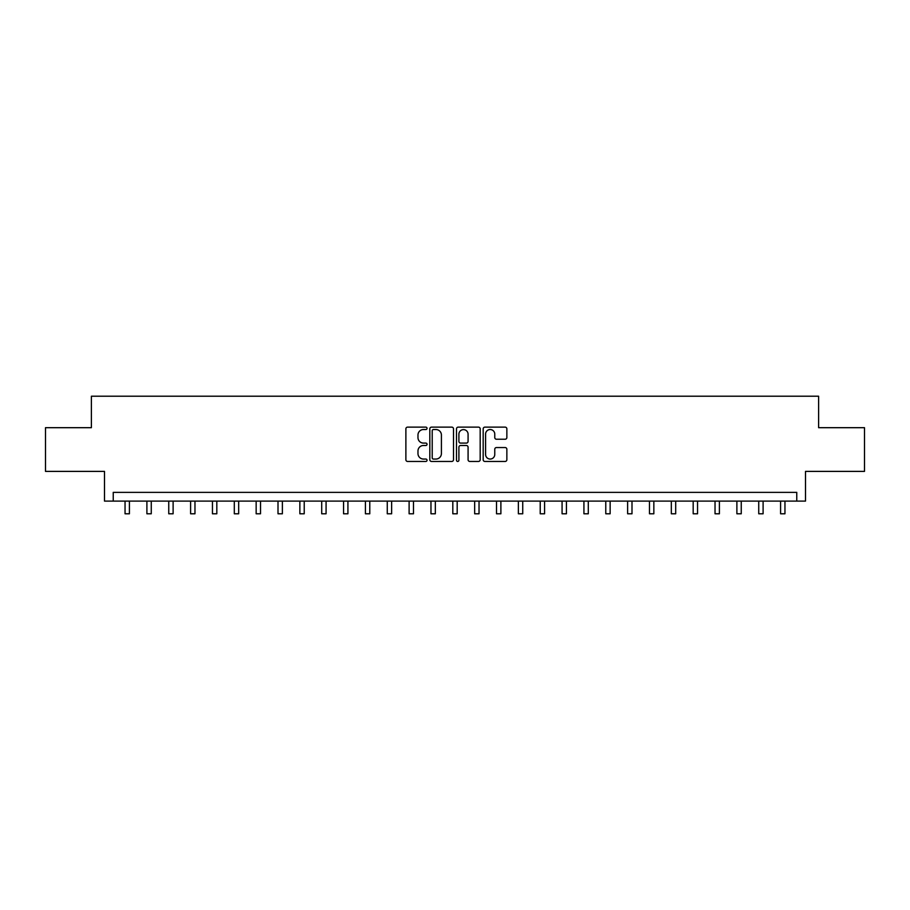 <?xml version="1.0" encoding="UTF-8"?>
<svg xmlns="http://www.w3.org/2000/svg" width="910" height="910" viewBox="0 0 910 910"><rect width="100%" height="100%" fill="white"/><g stroke="black" fill="none" stroke-linecap="round" stroke-linejoin="round"><path stroke-width="1.36" d="M427.029 428.337A1.206 1.206 0 0 0 425.834 427.131L407.6 427.131A1.718 1.718 0 0 0 405.883 428.849L405.883 459.732A1.718 1.718 0 0 0 407.6 461.45L425.834 461.45A1.206 1.206 0 0 0 427.029 460.255A1.206 1.206 0 0 0 425.834 459.049L423.468 459.049A5.494 5.494 0 0 1 417.974 453.555L417.974 450.985A5.494 5.494 0 0 1 423.468 445.49L425.834 445.49A1.206 1.206 0 0 0 427.029 444.296A1.206 1.206 0 0 0 425.834 443.09L423.468 443.09A5.494 5.494 0 0 1 417.974 437.596L417.974 435.025A5.494 5.494 0 0 1 423.468 429.531L425.834 429.531A1.206 1.206 0 0 0 427.029 428.337M505.152 439.234A1.718 1.718 0 0 0 506.859 437.517L506.859 428.849A1.718 1.718 0 0 0 505.152 427.131L484.905 427.131A1.718 1.718 0 0 0 483.187 428.849L483.187 459.732A1.718 1.718 0 0 0 484.905 461.45L505.152 461.45A1.718 1.718 0 0 0 506.859 459.732L506.859 449.267A1.718 1.718 0 0 0 505.152 447.549L496.485 447.549A1.718 1.718 0 0 0 494.767 449.267L494.767 454.454A4.595 4.595 0 0 1 490.171 459.049A4.595 4.595 0 0 1 485.587 454.454L485.587 434.127A4.595 4.595 0 0 1 490.171 429.531A4.595 4.595 0 0 1 494.767 434.127L494.767 437.517A1.718 1.718 0 0 0 496.485 439.234L505.152 439.234M796.762 501.103L805.498 501.103L805.498 471.391L864.5 471.391L864.5 427.689L818.613 427.689L818.613 396.214L91.387 396.214L91.387 427.689L45.5 427.689L45.5 471.391L104.502 471.391L104.502 501.103L796.762 501.103L796.762 492.367L113.238 492.367L113.238 501.103M453.498 428.849A1.718 1.718 0 0 0 451.781 427.131L431.533 427.131A1.718 1.718 0 0 0 429.816 428.849L429.816 459.732A1.718 1.718 0 0 0 431.533 461.45L451.781 461.45A1.718 1.718 0 0 0 453.498 459.732L453.498 428.849M458.219 427.131L478.467 427.131A1.718 1.718 0 0 1 480.184 428.849L480.184 459.732A1.718 1.718 0 0 1 478.467 461.45L469.799 461.45A1.718 1.718 0 0 1 468.081 459.732L468.081 447.208A1.718 1.718 0 0 0 466.364 445.49L460.619 445.49A1.718 1.718 0 0 0 458.902 447.208L458.902 460.255A1.206 1.206 0 0 1 457.707 461.45A1.206 1.206 0 0 1 456.501 460.255L456.501 428.849A1.718 1.718 0 0 1 458.219 427.131M433.422 429.531A1.206 1.206 0 0 0 432.216 430.737L432.216 457.844A1.206 1.206 0 0 0 433.422 459.049L435.913 459.049A5.494 5.494 0 0 0 441.407 453.555L441.407 435.025A5.494 5.494 0 0 0 435.913 429.531L433.422 429.531M468.081 434.207A4.595 4.595 0 0 0 463.497 429.622A4.595 4.595 0 0 0 458.902 434.207L458.902 441.373A1.718 1.718 0 0 0 460.619 443.09L466.364 443.09A1.718 1.718 0 0 0 468.081 441.373L468.081 434.207M125.045 501.103L125.045 513.786L129.413 513.786L129.413 501.103M146.897 501.103L146.897 513.786L151.265 513.786L151.265 501.103M168.748 501.103L168.748 513.786L173.116 513.786L173.116 501.103M190.6 501.103L190.6 513.786L194.968 513.786L194.968 501.103M212.451 501.103L212.451 513.786L216.819 513.786L216.819 501.103M234.302 501.103L234.302 513.786L238.67 513.786L238.67 501.103M256.154 501.103L256.154 513.786L260.522 513.786L260.522 501.103M278.005 501.103L278.005 513.786L282.373 513.786L282.373 501.103M299.856 501.103L299.856 513.786L304.224 513.786L304.224 501.103M321.708 501.103L321.708 513.786L326.076 513.786L326.076 501.103M343.559 501.103L343.559 513.786L347.927 513.786L347.927 501.103M365.411 501.103L365.411 513.786L369.778 513.786L369.778 501.103M387.262 501.103L387.262 513.786L391.63 513.786L391.63 501.103M409.113 501.103L409.113 513.786L413.481 513.786L413.481 501.103M430.965 501.103L430.965 513.786L435.333 513.786L435.333 501.103M452.816 501.103L452.816 513.786L457.184 513.786L457.184 501.103M474.667 501.103L474.667 513.786L479.035 513.786L479.035 501.103M496.519 501.103L496.519 513.786L500.887 513.786L500.887 501.103M518.37 501.103L518.37 513.786L522.738 513.786L522.738 501.103M540.221 501.103L540.221 513.786L544.589 513.786L544.589 501.103M562.073 501.103L562.073 513.786L566.441 513.786L566.441 501.103M583.924 501.103L583.924 513.786L588.292 513.786L588.292 501.103M605.776 501.103L605.776 513.786L610.144 513.786L610.144 501.103M627.627 501.103L627.627 513.786L631.995 513.786L631.995 501.103M649.478 501.103L649.478 513.786L653.846 513.786L653.846 501.103M671.33 501.103L671.33 513.786L675.698 513.786L675.698 501.103M693.181 501.103L693.181 513.786L697.549 513.786L697.549 501.103M715.033 501.103L715.033 513.786L719.401 513.786L719.401 501.103M736.884 501.103L736.884 513.786L741.252 513.786L741.252 501.103M758.735 501.103L758.735 513.786L763.103 513.786L763.103 501.103M780.587 501.103L780.587 513.786L784.955 513.786L784.955 501.103"/></g></svg>
